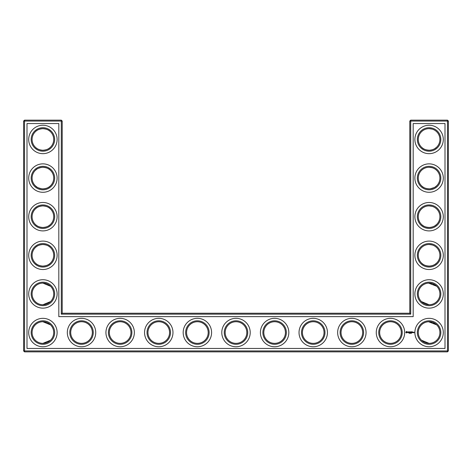 <?xml version="1.0" encoding="UTF-8"?>
<svg xmlns="http://www.w3.org/2000/svg" width="472" height="472" viewBox="0 0 472 472"><rect width="100%" height="100%" fill="white"/><g stroke="black" fill="none" stroke-linecap="round" stroke-linejoin="round"><path stroke-width="0.71" d="M42.563 150.261C46.291 150.043 48.946 148.999 50.534 147.122C48.999 148.916 46.462 149.966 42.911 150.267C39.347 149.96 36.804 148.91 35.282 147.122C36.521 148.503 38.433 149.494 41.017 150.102L41.506 150.179M42.569 128.649C46.291 128.868 48.952 129.912 50.534 131.788C48.999 129.989 46.462 128.945 42.911 128.644C39.347 128.95 36.804 129.995 35.282 131.788C36.598 130.301 38.663 129.287 41.501 128.732M42.557 167.265C46.285 167.483 48.946 168.528 50.534 170.404C48.999 168.61 46.462 167.56 42.911 167.259C39.347 167.566 36.804 168.616 35.282 170.404L37.046 168.988M38.02 168.427L41.176 167.401M53.719 139.452A10.815 10.815 0 0 0 37.5 130.089A10.815 10.815 0 0 0 37.5 148.822A10.815 10.815 0 0 0 53.719 139.452M53.719 178.074A10.815 10.815 0 0 0 37.5 168.71A10.815 10.815 0 0 0 37.5 187.437A10.815 10.815 0 0 0 53.719 178.074M42.557 188.883C46.285 188.664 48.946 187.62 50.534 185.738C48.999 187.537 46.462 188.588 42.911 188.888C39.347 188.582 36.804 187.531 35.282 185.738L37.046 187.16M38.02 187.72L41.506 188.794M62.215 313.237L62.215 121.074L61.289 120.148L24.526 120.148L24.526 350.926L447.474 350.926L447.474 121.074L409.784 121.074L409.784 313.237L410.711 314.163L61.289 314.163L62.215 313.237L409.784 313.237M24.526 120.148L23.6 121.074L23.6 350.926L24.526 351.852L447.474 351.852L448.4 350.926L448.4 121.074L447.474 120.148L410.711 120.148L409.784 121.074M436.677 247.599L435.615 246.685M433.886 245.617L432.694 245.115M432.311 244.986L429.195 244.496M436.677 263.016L434.989 264.373M434.712 264.55L432.558 265.553M432.499 265.571L430.263 266.06M429.78 266.102C425.921 265.984 423.16 264.957 421.508 263.016L421.466 262.975C423 264.774 425.537 265.825 429.089 266.12C432.653 265.813 435.196 264.768 436.718 262.975M436.576 286.12L432.7 283.731L429.626 283.129M436.677 131.747L435.615 130.832M433.886 129.765L432.694 129.257M432.311 129.133L429.195 128.644M436.677 147.164L434.989 148.515M434.712 148.692L434.364 148.892M434.352 148.904L432.558 149.695M432.499 149.718L430.263 150.202M429.78 150.243C425.921 150.125 423.16 149.099 421.508 147.164M421.502 147.152L421.466 147.122C423 148.916 425.537 149.966 429.089 150.267C432.653 149.96 435.196 148.91 436.718 147.122M436.576 324.742L432.7 322.352L429.626 321.745M436.677 170.362L435.615 169.448M433.886 168.38L432.694 167.879M432.311 167.749L429.225 167.259M436.677 185.779L434.995 187.13M434.712 187.313L434.364 187.514M434.352 187.52L430.263 188.824M429.78 188.865C425.921 188.747 423.16 187.72 421.508 185.779M421.502 185.773L421.466 185.738C423 187.537 425.537 188.588 429.089 188.888C432.653 188.582 435.196 187.531 436.718 185.738M436.677 208.984L435.615 208.069M433.886 207.001L432.694 206.494M432.311 206.37L429.195 205.88M436.677 224.401L434.995 225.752M434.712 225.929L434.364 226.129M434.352 226.141L432.558 226.932M432.499 226.955L430.263 227.439M429.78 227.48C425.921 227.362 423.16 226.336 421.508 224.401M421.502 224.389L421.466 224.359C423 226.153 425.537 227.203 429.089 227.504C432.653 227.197 435.196 226.147 436.718 224.359M42.557 227.498C46.285 227.28 48.946 226.235 50.534 224.359C48.999 226.153 46.462 227.203 42.911 227.504C39.347 227.197 36.804 226.147 35.282 224.359C36.598 225.846 38.669 226.861 41.506 227.415M35.288 209.019C36.598 207.538 38.669 206.524 41.506 205.969M42.557 205.886C46.285 206.099 48.946 207.149 50.534 209.025C48.999 207.226 46.462 206.175 42.911 205.88C39.347 206.187 36.804 207.232 35.282 209.025M35.288 262.981C36.521 264.355 38.433 265.347 41.017 265.954L41.247 265.996M42.569 266.12C46.291 265.895 48.952 264.851 50.534 262.975C48.999 264.774 46.462 265.825 42.911 266.12C39.347 265.813 36.804 264.768 35.282 262.975M42.557 244.502C46.285 244.72 48.946 245.764 50.534 247.641C48.999 245.847 46.462 244.797 42.911 244.496C39.347 244.803 36.804 245.853 35.282 247.641C36.598 246.154 38.669 245.139 41.506 244.584M54.652 139.452A11.741 11.741 0 0 0 37.04 129.287A11.741 11.741 0 0 0 37.04 149.624A11.741 11.741 0 0 0 54.652 139.452M54.652 178.074A11.741 11.741 0 0 0 37.04 167.908A11.741 11.741 0 0 0 37.04 188.239A11.741 11.741 0 0 0 54.652 178.074M62.215 121.074L23.6 121.074M61.289 314.163L61.289 120.148M410.711 120.148L410.711 314.163M447.474 120.148L447.474 121.074L448.4 121.074M448.4 350.926L447.474 350.926L447.474 351.852M24.526 351.852L24.526 350.926L23.6 350.926M428.588 244.508L429.343 244.502M428.588 283.123L436.718 286.262M428.588 321.745L436.718 324.878M421.466 301.596L429.089 304.741M428.588 128.655L429.343 128.644M428.588 167.271L429.343 167.265M421.466 340.212L429.089 343.356M428.588 205.892L429.343 205.88M50.534 286.262L42.911 283.111M50.534 301.596L42.911 304.741M50.534 324.878L42.911 321.733M50.534 340.212L42.911 343.356M57.118 139.452A14.213 14.213 0 0 0 35.801 127.145A14.213 14.213 0 0 0 35.801 151.76A14.213 14.213 0 0 0 57.118 139.452M53.719 216.689A10.815 10.815 0 0 0 37.5 207.326A10.815 10.815 0 0 0 37.5 226.053A10.815 10.815 0 0 0 53.719 216.689M57.118 178.074A14.213 14.213 0 0 0 35.801 165.766A14.213 14.213 0 0 0 35.801 190.381A14.213 14.213 0 0 0 57.118 178.074M26.998 348.454L26.998 123.546L58.817 123.546L58.817 316.635L413.183 316.635L413.183 123.546L445.002 123.546L445.002 348.454L26.998 348.454M274.615 321.733A10.815 10.815 0 0 1 283.985 337.952A10.815 10.815 0 0 1 265.252 337.952A10.815 10.815 0 0 1 274.615 321.733M313.237 321.733A10.815 10.815 0 0 1 322.6 337.952A10.815 10.815 0 0 1 303.874 337.952A10.815 10.815 0 0 1 313.237 321.733M236 321.733A10.815 10.815 0 0 1 245.363 337.952A10.815 10.815 0 0 1 226.637 337.952A10.815 10.815 0 0 1 236 321.733M351.852 321.733A10.815 10.815 0 0 1 361.222 337.952A10.815 10.815 0 0 1 342.489 337.952A10.815 10.815 0 0 1 351.852 321.733M197.385 321.733A10.815 10.815 0 0 1 206.748 337.952A10.815 10.815 0 0 1 188.015 337.952A10.815 10.815 0 0 1 197.385 321.733M390.474 321.733A10.815 10.815 0 0 1 399.837 337.952A10.815 10.815 0 0 1 381.111 337.952A10.815 10.815 0 0 1 390.474 321.733M429.089 321.733A10.815 10.815 0 0 1 438.453 337.952A10.815 10.815 0 0 1 419.726 337.952A10.815 10.815 0 0 1 429.089 321.733M429.089 205.88A10.815 10.815 0 0 1 438.453 222.1A10.815 10.815 0 0 1 419.726 222.1A10.815 10.815 0 0 1 429.089 205.88M429.089 244.496A10.815 10.815 0 0 1 438.453 260.715A10.815 10.815 0 0 1 419.726 260.715A10.815 10.815 0 0 1 429.089 244.496M429.089 283.111A10.815 10.815 0 0 1 438.453 299.337A10.815 10.815 0 0 1 419.726 299.337A10.815 10.815 0 0 1 429.089 283.111M120.148 321.733A10.815 10.815 0 0 1 129.511 337.952A10.815 10.815 0 0 1 110.778 337.952A10.815 10.815 0 0 1 120.148 321.733M158.763 321.733A10.815 10.815 0 0 1 168.126 337.952A10.815 10.815 0 0 1 149.4 337.952A10.815 10.815 0 0 1 158.763 321.733M81.526 321.733A10.815 10.815 0 0 1 90.889 337.952A10.815 10.815 0 0 1 72.163 337.952A10.815 10.815 0 0 1 81.526 321.733M429.089 128.644A10.815 10.815 0 0 1 438.453 144.863A10.815 10.815 0 0 1 419.726 144.863A10.815 10.815 0 0 1 429.089 128.644M429.089 167.259A10.815 10.815 0 0 1 438.453 183.478A10.815 10.815 0 0 1 419.726 183.478A10.815 10.815 0 0 1 429.089 167.259M53.719 332.548A10.815 10.815 0 0 0 37.5 323.178A10.815 10.815 0 0 0 37.5 341.911A10.815 10.815 0 0 0 53.719 332.548M53.719 293.926A10.815 10.815 0 0 0 37.5 284.563A10.815 10.815 0 0 0 37.5 303.289A10.815 10.815 0 0 0 53.719 293.926M53.719 255.311A10.815 10.815 0 0 0 37.5 245.947A10.815 10.815 0 0 0 37.5 264.674A10.815 10.815 0 0 0 53.719 255.311M54.652 216.689A11.741 11.741 0 0 0 37.04 206.524A11.741 11.741 0 0 0 37.04 226.861A11.741 11.741 0 0 0 54.652 216.689M274.615 320.807A11.741 11.741 0 0 1 284.787 338.418A11.741 11.741 0 0 1 264.45 338.418A11.741 11.741 0 0 1 274.615 320.807M313.237 320.807A11.741 11.741 0 0 1 323.403 338.418A11.741 11.741 0 0 1 303.071 338.418A11.741 11.741 0 0 1 313.237 320.807M236 320.807A11.741 11.741 0 0 1 246.166 338.418A11.741 11.741 0 0 1 225.834 338.418A11.741 11.741 0 0 1 236 320.807M351.852 320.807A11.741 11.741 0 0 1 362.024 338.418A11.741 11.741 0 0 1 341.687 338.418A11.741 11.741 0 0 1 351.852 320.807M197.385 320.807A11.741 11.741 0 0 1 207.55 338.418A11.741 11.741 0 0 1 187.213 338.418A11.741 11.741 0 0 1 197.385 320.807M390.474 320.807A11.741 11.741 0 0 1 400.639 338.418A11.741 11.741 0 0 1 380.308 338.418A11.741 11.741 0 0 1 390.474 320.807M429.089 320.807A11.741 11.741 0 0 1 439.261 338.418A11.741 11.741 0 0 1 418.924 338.418A11.741 11.741 0 0 1 429.089 320.807M429.089 204.948A11.741 11.741 0 0 1 439.261 222.56A11.741 11.741 0 0 1 418.924 222.56A11.741 11.741 0 0 1 429.089 204.948M429.089 243.57A11.741 11.741 0 0 1 439.261 261.181A11.741 11.741 0 0 1 418.924 261.181A11.741 11.741 0 0 1 429.089 243.57M429.089 282.185A11.741 11.741 0 0 1 439.261 299.797A11.741 11.741 0 0 1 418.924 299.797A11.741 11.741 0 0 1 429.089 282.185M120.148 320.807A11.741 11.741 0 0 1 130.313 338.418A11.741 11.741 0 0 1 109.976 338.418A11.741 11.741 0 0 1 120.148 320.807M158.763 320.807A11.741 11.741 0 0 1 168.929 338.418A11.741 11.741 0 0 1 148.597 338.418A11.741 11.741 0 0 1 158.763 320.807M81.526 320.807A11.741 11.741 0 0 1 91.692 338.418A11.741 11.741 0 0 1 71.361 338.418A11.741 11.741 0 0 1 81.526 320.807M429.089 127.717A11.741 11.741 0 0 1 439.261 145.323A11.741 11.741 0 0 1 418.924 145.323A11.741 11.741 0 0 1 429.089 127.717M429.089 166.333A11.741 11.741 0 0 1 439.261 183.944A11.741 11.741 0 0 1 418.924 183.944A11.741 11.741 0 0 1 429.089 166.333M54.652 332.548A11.741 11.741 0 0 0 37.04 322.376A11.741 11.741 0 0 0 37.04 342.713A11.741 11.741 0 0 0 54.652 332.548M54.652 293.926A11.741 11.741 0 0 0 37.04 283.76A11.741 11.741 0 0 0 37.04 304.092A11.741 11.741 0 0 0 54.652 293.926M54.652 255.311A11.741 11.741 0 0 0 37.04 245.139A11.741 11.741 0 0 0 37.04 265.476A11.741 11.741 0 0 0 54.652 255.311M413.301 332.241L413.673 332.3L413.348 332.666L413.301 332.241M413.72 332.241L414.086 332.241L414.038 332.795L413.72 332.241M413.218 332.241L412.894 332.666L412.847 332.241L413.218 332.241M411.897 331.816L412.416 331.863L411.944 331.91L412.322 332.241L411.944 332.571L412.363 332.666L411.849 332.618L411.897 331.816M411.554 331.869L411.602 332.666L411.554 331.869M410.888 331.816L411.407 331.863L410.935 331.91L411.313 332.241L410.888 332.666L410.888 331.816M410.262 332.341L410.599 331.816L410.599 332.666L410.551 332.034L410.262 332.477L409.979 332.04L409.885 332.618L409.885 331.863L410.262 332.341M409.147 331.863L409.714 331.863L409.242 331.91L409.619 332.241L409.242 332.571L409.666 332.666L409.147 332.618L409.147 331.863M408.652 331.91L409.023 331.863L408.693 332.666L408.652 331.91M407.661 332.182L408.073 331.816L407.755 332.117L408.286 332.553L407.702 332.565L408.192 332.371L407.661 332.182M406.197 331.68L406.669 331.486L407.248 331.969L406.805 332.961L405.82 332.512L406.197 331.68M411.407 333.32L411.36 332.931L411.407 333.32M410.976 333.326L410.976 332.919L410.976 333.326M410.463 332.984L410.168 333.32L410.463 332.984M409.838 332.931L410.091 333.32L409.838 332.931M409.72 333.285L409.472 332.931L409.72 333.285M408.87 332.972L409.118 333.32L408.87 332.972M57.118 216.689A14.213 14.213 0 0 0 35.801 204.382A14.213 14.213 0 0 0 35.801 228.997A14.213 14.213 0 0 0 57.118 216.689M274.615 318.334A14.213 14.213 0 0 1 286.923 339.651A14.213 14.213 0 0 1 262.308 339.651A14.213 14.213 0 0 1 274.615 318.334M313.237 318.334A14.213 14.213 0 0 1 325.544 339.651A14.213 14.213 0 0 1 300.93 339.651A14.213 14.213 0 0 1 313.237 318.334M236 318.334A14.213 14.213 0 0 1 248.307 339.651A14.213 14.213 0 0 1 223.693 339.651A14.213 14.213 0 0 1 236 318.334M351.852 318.334A14.213 14.213 0 0 1 364.16 339.651A14.213 14.213 0 0 1 339.545 339.651A14.213 14.213 0 0 1 351.852 318.334M197.385 318.334A14.213 14.213 0 0 1 209.692 339.651A14.213 14.213 0 0 1 185.077 339.651A14.213 14.213 0 0 1 197.385 318.334M390.474 318.334A14.213 14.213 0 0 1 402.781 339.651A14.213 14.213 0 0 1 378.166 339.651A14.213 14.213 0 0 1 390.474 318.334M429.089 318.334A14.213 14.213 0 0 1 441.397 339.651A14.213 14.213 0 0 1 416.782 339.651A14.213 14.213 0 0 1 429.089 318.334M429.089 202.482A14.213 14.213 0 0 1 441.397 223.799A14.213 14.213 0 0 1 416.782 223.799A14.213 14.213 0 0 1 429.089 202.482M429.089 241.098A14.213 14.213 0 0 1 441.397 262.414A14.213 14.213 0 0 1 416.782 262.414A14.213 14.213 0 0 1 429.089 241.098M429.089 279.713A14.213 14.213 0 0 1 441.397 301.036A14.213 14.213 0 0 1 416.782 301.036A14.213 14.213 0 0 1 429.089 279.713M120.148 318.334A14.213 14.213 0 0 1 132.455 339.651A14.213 14.213 0 0 1 107.84 339.651A14.213 14.213 0 0 1 120.148 318.334M158.763 318.334A14.213 14.213 0 0 1 171.07 339.651A14.213 14.213 0 0 1 146.456 339.651A14.213 14.213 0 0 1 158.763 318.334M81.526 318.334A14.213 14.213 0 0 1 93.834 339.651A14.213 14.213 0 0 1 69.219 339.651A14.213 14.213 0 0 1 81.526 318.334M429.089 125.245A14.213 14.213 0 0 1 441.397 146.562A14.213 14.213 0 0 1 416.782 146.562A14.213 14.213 0 0 1 429.089 125.245M429.089 163.861A14.213 14.213 0 0 1 441.397 185.177A14.213 14.213 0 0 1 416.782 185.177A14.213 14.213 0 0 1 429.089 163.861M57.118 332.548A14.213 14.213 0 0 0 35.801 320.24A14.213 14.213 0 0 0 35.801 344.855A14.213 14.213 0 0 0 57.118 332.548M57.118 293.926A14.213 14.213 0 0 0 35.801 281.619A14.213 14.213 0 0 0 35.801 306.234A14.213 14.213 0 0 0 57.118 293.926M57.118 255.311A14.213 14.213 0 0 0 35.801 243.003A14.213 14.213 0 0 0 35.801 267.618A14.213 14.213 0 0 0 57.118 255.311M410.876 333.279L410.876 332.966M406.681 331.893L406.185 332.093L406.386 332.589L406.882 332.388L406.681 331.893"/></g></svg>
